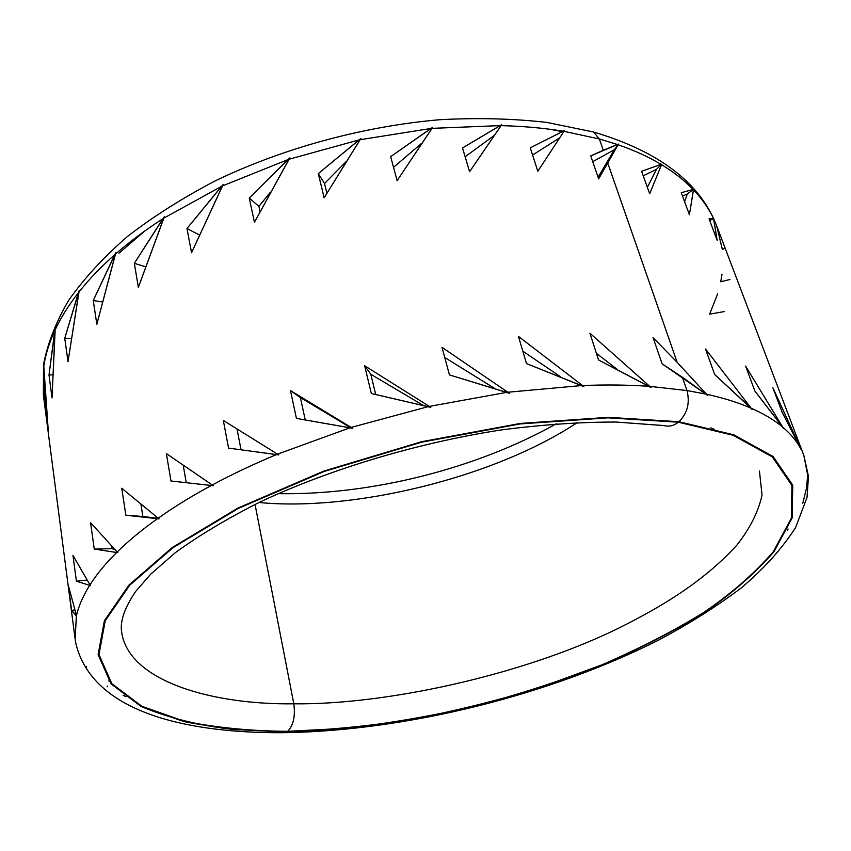 <?xml version="1.0" encoding="UTF-8"?>
<svg xmlns="http://www.w3.org/2000/svg" width="851" height="851" viewBox="0 0 851 851"><rect width="100%" height="100%" fill="white"/><g stroke="black" fill="none" stroke-linecap="round" stroke-linejoin="round"><path stroke-width="1.28" d="M562.213 131.597L549.661 129.235L562.213 131.597M615.23 148.521L615.826 148.776M577.414 422.511C492.857 478.517 351.857 511.568 259.023 502.494C351.857 511.568 492.857 478.517 577.414 422.511M287.383 731.583C251.449 731.381 216.962 728.052 183.922 721.595L141.106 706.479L111.056 683.874L98.11 654.632L104.375 620.762L128.916 585.126L172.2 547.565L237.865 508.1L323.657 471.146L421.713 441.69L520.365 423.426L608.422 417.33L678.949 421.724L733.87 434.84L773.133 456.551L792.749 485.198L792.132 517.961L773.963 551.714C754.72 573.744 731.424 594.041 704.054 612.603C674.928 630.623 641.037 648.047 602.37 664.886C561.469 680.917 518.578 694.81 473.709 706.585C428.819 716.765 385.684 724.105 344.293 728.594L287.383 731.583L283.596 732.711L287.383 731.583C324.178 730.573 364.154 726.828 407.321 720.329L473.709 706.585C518.578 694.81 561.469 680.917 602.37 664.886C641.037 648.047 674.928 630.623 704.054 612.603C731.424 594.041 754.72 573.744 773.963 551.714L792.132 517.961L792.749 485.198L773.133 456.551L733.87 434.84L678.949 421.724L608.422 417.33L520.365 423.426L421.713 441.69L323.657 471.146L237.865 508.1L172.2 547.565L128.916 585.126L104.375 620.762L98.11 654.632L111.056 683.874L141.106 706.479C168.243 717.893 199.294 725.595 234.27 729.594L287.383 731.583M287.712 731.328L344.506 728.339C385.811 723.861 428.872 716.542 473.667 706.383C518.45 694.639 561.256 680.757 602.082 664.769C640.665 647.962 674.492 630.559 703.543 612.571C730.839 594.051 754.082 573.797 773.261 551.82L791.356 518.153L791.941 485.474L772.336 456.913L733.137 435.265L678.343 422.202L607.997 417.841L520.174 423.926L421.809 442.137L324.029 471.507L238.461 508.355L172.966 547.704L129.756 585.158L105.258 620.709L98.961 654.493L111.832 683.683L141.798 706.245L184.486 721.34C217.452 727.786 251.853 731.115 287.712 731.328C251.853 731.115 217.452 727.786 184.486 721.34L141.798 706.245L111.832 683.683L98.961 654.493L105.258 620.709L129.756 585.158L172.966 547.704L238.461 508.355L324.029 471.507L421.809 442.137L520.174 423.926L607.997 417.841L678.343 422.202C673.928 425.777 669.088 426.894 663.812 425.553C669.088 426.894 673.928 425.777 678.343 422.202L733.137 435.265L772.336 456.913L791.941 485.474L791.356 518.153L773.261 551.82C754.082 573.797 730.839 594.051 703.543 612.571C674.492 630.559 640.665 647.962 602.082 664.769L539.779 687.619C495.729 701.075 451.604 711.904 407.406 720.095C364.324 726.584 324.422 730.318 287.712 731.328C293.414 725.318 295.446 716.148 293.818 703.809L255.034 504.43L293.818 703.809C213.558 704.915 127.841 681.747 121.533 631.282C127.841 681.747 213.558 704.915 293.818 703.809C295.446 716.148 293.414 725.318 287.712 731.328M710.798 427.84L714.393 429.404M759.443 471.05L762.039 495.08C758.305 511.866 749.944 528.514 736.945 545.034C707.234 577.68 668.503 603.742 615.316 629.804C519.78 675.843 384.482 704.915 293.818 703.809C384.482 704.915 519.78 675.843 615.316 629.804C668.503 603.742 707.234 577.68 736.945 545.034C749.944 528.514 758.305 511.866 762.039 495.08L759.443 471.05M75.888 643.611L75.079 638.707L76.473 615.486C78.728 605.88 83.132 595.838 89.674 585.35L90.472 585.531L89.983 584.86C96.631 574.351 105.513 563.564 116.64 552.512L117.874 552.671L117.161 552.001C128.395 540.938 141.819 529.843 157.446 518.706L159.105 518.887L158.169 518.195C173.902 507.047 191.624 496.144 211.335 485.474L213.378 485.719L212.25 484.985C232.046 474.326 253.46 464.199 276.469 454.583L278.83 454.934L277.532 454.147L349.974 427.798L352.559 428.298L351.133 427.425L428.106 406.672L430.787 407.363L429.308 406.395L506.664 392.385L509.313 393.279L507.834 392.226L581.456 385.577L583.946 386.684L582.541 385.535C606.082 384.609 628.166 384.865 648.781 386.301L651.015 387.599L649.728 386.365L687.002 390.566C690.087 403.034 687.395 413.416 678.949 421.724C687.395 413.416 690.087 403.034 687.002 390.566L705.777 394.056L707.67 395.524L706.543 394.226C723.286 397.906 737.966 402.48 750.582 407.959L752.093 409.565L751.167 408.214C763.687 413.724 774.091 419.937 782.377 426.851L783.484 428.553L782.76 427.17C790.941 434.116 797.079 441.563 801.153 449.509L782.037 412.001L772.899 387.833L801.344 449.881L772.899 387.833L782.037 412.001L801.153 449.509C797.079 441.563 790.941 434.116 782.76 427.17L754.837 390.96L745.614 366.111L782.76 427.17L745.614 366.111L754.837 390.96L782.377 426.851C774.091 419.937 763.687 413.724 751.167 408.214L714.68 374.493L705.5 348.963L751.167 408.214L705.5 348.963L714.68 374.493L750.582 407.959C737.966 402.48 723.286 397.906 706.543 394.226L707.67 395.524L705.777 394.056L687.002 390.566L682.364 377.238L705.777 394.056L662.078 363.813L653.1 337.656L677.173 362.356L706.543 394.226L677.173 362.356L653.1 337.656L662.078 363.813L682.364 377.238L687.002 390.566L649.728 386.365L651.015 387.599L598.519 359.952L589.924 333.22L649.728 386.365L589.924 333.22L598.519 359.952L648.781 386.301C628.166 384.865 606.082 384.609 582.541 385.535L583.946 386.684L526.503 363.6L518.429 336.39L582.541 385.535L518.429 336.39L526.503 363.6L581.456 385.577L507.834 392.226L509.313 393.279L449.434 374.908L442.02 347.357L507.834 392.226L442.02 347.357L449.434 374.908L506.664 392.385L429.308 406.395L430.787 407.363L371.334 393.502L364.643 365.739L429.308 406.395L364.643 365.739L370.813 374.27L423.5 405.523L370.813 374.27L364.643 365.739L371.334 393.502L428.106 406.672L351.133 427.425L352.559 428.298L296.414 418.394L290.457 390.577L351.133 427.425L290.457 390.577L300.382 397.555L351.229 428.032L300.382 397.555L290.457 390.577L296.414 418.394L349.974 427.798L277.532 454.147L278.83 454.934L228.568 448.126L223.324 420.447L277.532 454.147L223.324 420.447L228.568 448.126L276.469 454.583C253.46 464.199 232.046 474.326 212.25 484.985L213.378 485.719L170.977 480.996L166.36 453.594L212.25 484.985L166.36 453.594L170.977 480.996L211.335 485.474C191.624 496.144 173.902 507.047 158.169 518.195L159.105 518.887L125.842 515.206L121.736 488.219L158.169 518.195L121.736 488.219L125.842 515.206L142.851 516.483L140.979 504.537L142.851 516.483L125.842 515.206L157.446 518.706C141.819 529.843 128.395 540.938 117.161 552.001L117.874 552.671L94.259 549.065L90.557 522.631L117.161 552.001L90.557 522.631L94.259 549.065L111.928 548.672L111.587 546.342L111.928 548.672L94.259 549.065L116.64 552.512C105.513 563.564 96.631 574.351 89.983 584.86L90.472 585.531L89.674 585.35L76.399 581.18L72.963 555.373L89.983 584.86L72.963 555.373L76.399 581.18L86.823 580.074L76.399 581.18L89.674 585.35C83.132 595.838 78.728 605.88 76.473 615.486L71.601 610.454L68.325 585.328L76.473 615.486L68.325 585.328L71.601 610.454L74.548 609.912L71.601 610.454L76.367 615.922L75.079 638.707L75.888 643.611C92.163 711.01 183.114 733.307 283.596 732.711M107.364 686.055L107.162 686.8M86.6 666.556L86.536 667.28M114.481 549.31L111.928 548.672L114.481 549.31M158.424 518.387L142.851 516.483L158.424 518.387M807.95 476.517L803.897 455.636L716.691 225.898L713.468 218.281L709.053 218.845L717.17 240.312L713.489 218.324M186.231 482.645L183.252 465.423L186.231 482.645M241.035 449.711L237.035 429.064L241.035 449.711M802.812 503.186L806.333 488.931L807.61 476.656M305.211 419.83L300.382 397.555L305.211 419.83M375.706 394.438L370.813 374.27L375.706 394.438M787.749 530.364L787.973 528.907M444.733 357.452L494.782 388.535L444.733 357.452M522.822 351.165L560.692 376.887L522.822 351.165M596.402 353.356L617.039 369.196L596.402 353.356M118.938 253.215L144.893 230.908M713.468 218.292L709.681 220.505L713.627 218.707L717.17 240.312L709.053 218.845L713.404 218.25C708.638 208.282 702.001 198.815 693.491 189.837L693.086 189.422C684.481 180.455 673.981 172.221 661.578 164.69L661.77 164.137L661.004 164.349C648.515 156.861 634.208 150.329 618.092 144.734L618.464 144.074L617.347 144.479L599.37 138.979L617.347 144.479L603.285 150.244L599.37 138.979L603.285 150.244L590.764 155.914L598.647 178.88L618.092 144.734C634.208 150.329 648.515 156.861 661.004 164.349L641.59 171.274L649.675 193.773L661.578 164.69C673.981 172.221 684.481 180.455 693.086 189.422L681.236 192.72L689.406 214.707L693.491 189.837C702.001 198.815 708.638 208.282 713.404 218.25L713.468 218.292C695.012 178.965 655.047 150.212 593.583 132.022L546.906 122.427C513.047 118.566 477.23 117.672 439.467 119.736C362.983 126.384 283.138 148.17 215.377 180.795C182.646 197.9 153.297 216.494 127.352 236.567C103.662 257.193 84.164 278.362 68.846 300.084C56.028 321.859 47.592 343.336 43.539 364.515L43.369 395.024L43.656 367.068L45.422 409.384L48.337 431.765L43.731 366.526C45.443 354.91 49.124 342.942 54.783 330.624L48.996 375.036L52.039 397.938L55.049 330.06C60.793 317.721 68.591 305.264 78.42 292.68L64.75 338.315L68.016 361.675L78.888 292.095C88.823 279.511 100.758 267.065 114.704 254.768L93.238 300.531L96.844 324.274L115.353 254.204C129.395 241.918 145.255 230.078 162.935 218.696L134.32 263.31L138.373 287.361L163.754 218.164L221.526 186.358L186.975 228.515L191.56 252.736L222.483 185.912L287.946 159.605L249.247 198.028L254.449 222.313L289 159.243L358.962 139.958L318.306 173.604L324.146 197.826L360.058 139.724L430.893 128.48L390.652 156.627L397.13 180.667L431.978 128.363L500.048 125.608L462.529 147.957L469.582 171.732L501.069 125.64C522.961 126.171 543.64 128.022 563.096 131.192L530.279 147.851L537.811 171.253L563.99 131.341L599.37 138.979L593.583 132.022L591.605 131.48L593.583 132.022L599.37 138.979L563.99 131.341L564.521 130.554L563.096 131.192C543.64 128.022 522.961 126.171 501.069 125.64L501.728 124.714L500.048 125.608L431.978 128.363L432.744 127.31L430.893 128.48L360.058 139.724L360.867 138.522L358.962 139.958L289 159.243L289.808 157.924L287.946 159.605L222.483 185.912L223.228 184.486L221.526 186.358L163.754 218.164L164.403 216.675L162.935 218.696C145.255 230.078 129.395 241.918 115.353 254.204L115.853 252.673L114.704 254.768C100.758 267.065 88.823 279.511 78.888 292.095L79.217 290.563L78.42 292.68C68.591 305.264 60.793 317.721 55.049 330.06L54.783 330.624C49.124 342.942 45.443 354.91 43.731 366.526L43.369 395.024L44.199 400.278M607.742 163.03L677.173 362.356L607.742 163.03L598.647 178.88L590.764 155.914L618.464 144.074L614.358 149.723L598.072 177.21L614.358 149.723L592.743 161.679L614.358 149.723L618.464 144.074L607.742 163.03M108.885 681.162L109.162 680.289M123.129 695.299L126.076 696.735M724.531 311.54L709.638 314.147L717.68 293.776M729.935 279.5L720.733 281.766L722.01 274.15M725.095 248.215L722.35 249.439L716.691 225.898M682.481 196.081L687.31 193.964L684.576 201.719L687.31 193.964L682.481 196.081M693.501 189.358L687.31 193.964L693.501 189.358L689.406 214.707L681.236 192.72L693.501 189.358M46.177 409.257L45.422 409.384L43.72 365.068L48.337 431.765L45.422 409.384L46.177 409.257M52.485 374.802L48.996 375.036L55.209 328.55L52.039 397.938L48.996 375.036L52.485 374.802M71.048 338.538L64.75 338.315L79.217 290.563L68.016 361.675L64.75 338.315L71.048 338.538M102.184 301.924L93.238 300.531L115.853 252.673L96.844 324.274L93.238 300.531L102.184 301.924M145.404 266.735L134.32 263.31L164.403 216.675L138.373 287.361L134.32 263.31L145.404 266.735M199.325 234.95L186.975 228.515L223.228 184.486L191.56 252.736L186.975 228.515L199.325 234.95M258.917 206.41L270.395 192.188L258.917 206.41L249.247 198.028L289.808 157.924L254.449 222.313L249.247 198.028L258.917 206.41L260.034 211.548L258.917 206.41M324.539 183.529L345.985 161.754L324.539 183.529L318.306 173.604L360.867 138.522L324.146 197.826L318.306 173.604L324.539 183.529L326.88 193.177L324.539 183.529M393.534 167.328L421.777 143.213L393.534 167.328M390.652 156.627L432.744 127.31L397.13 180.667L390.652 156.627M465.135 156.744L494.101 135.575L465.135 156.744M462.529 147.957L501.728 124.714L469.582 171.732L462.529 147.957M532.588 155.02L559.628 137.894L532.588 155.02M530.279 147.851L564.521 130.554L537.811 171.253L530.279 147.851M643.218 175.806L656.461 169.338L647.377 187.369L656.461 169.338L643.218 175.806M661.77 164.137L656.461 169.338L661.77 164.137L649.675 193.773L641.59 171.274L661.77 164.137M556.384 423.766C475.422 469.007 370.876 495.261 278.149 493.654M663.812 425.553L616.177 422.053C580.467 422 542.034 424.638 500.867 429.989C417.288 442.914 329.848 469.241 260.374 501.835C227.302 518.514 199.017 535.407 175.508 552.544L150.51 574.351L135.617 591.519C124.789 607.529 120.097 620.783 121.533 631.282M285.064 732.69C407.076 730.562 549.257 695.246 658.77 640.016C689.236 623.772 716.765 606.38 741.349 587.85C763.932 568.755 782.016 548.661 795.6 527.556L807.046 497.367L808.45 476.326L803.897 455.636M43.369 395.024L75.079 638.707"/></g></svg>
